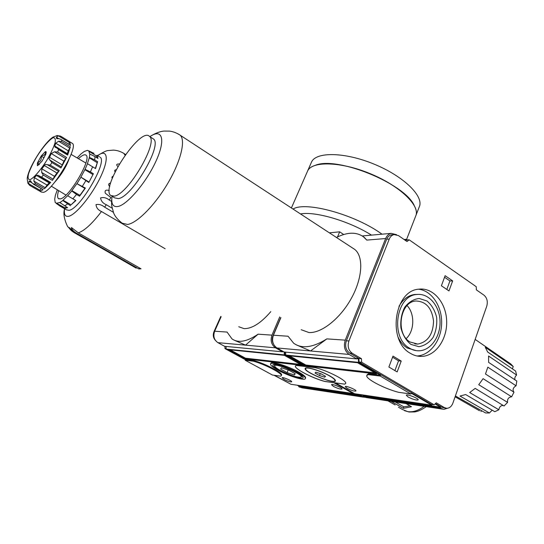 <?xml version="1.0" encoding="UTF-8"?>
<svg xmlns="http://www.w3.org/2000/svg" width="544" height="544" viewBox="0 0 544 544"><rect width="100%" height="100%" fill="white"/><g stroke="black" fill="none" stroke-linecap="round" stroke-linejoin="round"><path stroke-width="0.82" d="M395.114 404.954L387.92 400.853M410.006 405.878L403.77 406.844L403.362 408.354L391.054 401.322M403.77 406.844L395.243 401.962M403.362 408.354L411.495 406.735L406.042 403.594M295.229 373.701L294.352 374.945L287.089 372.647L280.629 369.097L281.384 367.798L288.721 370.104L295.229 373.701M280.255 370.416C289.224 374.966 295.977 377.25 300.512 377.278C307.122 375.924 271.524 360.903 274.842 366.445C275.461 367.438 277.27 368.757 280.255 370.416M279.133 370.274C289.177 375.931 305.395 380.569 302.947 376.985C301.444 373.286 277.386 363.14 273.462 364.541C271.68 365.221 273.571 367.132 279.133 370.274M302.471 376.366L300.927 377.108M274.72 366.146L274.149 364.466M284.172 351.988L284.301 354.906L304.898 366.459L305.096 365.969L284.811 354.579L284.696 352.036M304.898 366.459L296.133 365.446L295.453 365.949C293.923 368.533 312.365 378.175 324.836 381.405L324.816 381.46C312.229 378.196 293.644 368.438 295.453 365.949M324.816 381.46L333.819 382.684L353.11 393.509L353.546 393.115M360.08 394.543L361.597 395.393L361.325 396.107L364.956 397.351M234.668 340.388L245.534 345.141L217.92 342.666L224.597 346.304L282.642 351.839L282.866 351.295M221.15 316.683L214.656 331.221C212.962 336.158 214.05 339.966 217.92 342.666M279.718 316.934L271.98 335.138C270.198 340.619 271.374 344.848 275.509 347.827L282.642 351.839M214.656 331.221L227.066 332.071L232.009 338.912C238.313 343.284 247.01 341.707 258.094 334.186L245.534 345.141L275.509 347.827M272.449 375.034L245.201 360.237L253.212 361.175C264.608 364.099 283.098 373.769 281.248 375.768L280.697 376.162L272.449 375.034M277.862 370.11C288.075 375.836 304.701 381.072 305.32 378.672C308.074 375.319 271.368 359.836 270.552 363.997C270.266 365.194 272.7 367.234 277.862 370.11M270.817 363.365L270.844 363.31C271.293 360.876 288.238 366.146 298.574 372.014C303.579 374.85 305.925 376.836 305.599 377.978L305.34 378.617M220.776 316.465L213.989 331.636C212.724 334.961 213.187 337.872 215.383 340.36M226.141 348.731L224.985 348.616L245.426 359.727M224.89 346.331L224.985 348.616M289.49 383.493L273.979 375.238M297.099 385.2L298.962 386.145M226.039 346.44L226.154 349.071L245.487 359.577L245.201 360.237M297.568 385.268L298.996 386.05L298.738 386.689L302.022 387.838L363.569 397.161M274.414 375.299L290.952 384.288L353.11 393.509M361.325 396.107L298.738 386.689M361.597 395.393L298.996 386.05M283.662 351.737L282.717 351.648M284.301 354.906L226.154 349.071M333.479 386.417C337.763 388.538 340.605 389.409 342.006 389.021C342.802 387.967 331.799 383.459 331.541 384.73L333.479 386.417M284.124 379.413C288.007 381.324 290.537 382.133 291.72 381.827C292.427 380.943 282.363 376.7 282.132 377.788L284.124 379.413M228.31 349.663L245.201 358.85L302.294 365.391L284.342 355.327L228.31 349.663M281.268 375.714L281.527 375.102C283.383 373.102 264.901 363.426 253.497 360.509L245.487 359.577M300.587 364.432L245.48 358.19L245.201 358.85M245.48 358.19L230.166 349.853M253.497 360.509L253.212 361.175M288.204 369.947L287.089 372.647M294.93 373.538L294.352 374.945M329.378 232.839L339.66 231.819L337.545 236.919M339.66 231.819L343.692 234.525M415.888 215.546L419.302 206.788C424.164 196.438 403.818 176.331 374.245 164.193C344.733 151.926 315.86 151.64 311.494 162.139L311.331 162.52M415.806 215.757C420.335 205.591 399.684 185.722 370.076 173.611C340.524 161.371 311.821 160.868 307.571 171.088L311.494 162.139M414.215 205.414C404.362 183.518 338.042 156.414 315.86 165.09M406.599 239.421L415.725 215.968C420.498 205.87 399.969 185.946 370.294 173.747C340.673 161.425 311.814 160.874 307.557 171.122L307.394 171.496M110.663 182.988C108.338 183.532 108.032 184.722 109.752 186.544M113.138 176.215C111.942 176.63 111.642 177.358 112.248 178.412M116.198 169.708C114.621 169.993 114.254 170.734 115.09 171.924M119.36 163.982C116.491 163.9 115.967 164.71 117.769 166.403L117.919 166.498M71.856 231.057L67.517 226.372M136.116 268.097L75.494 233.104L69.115 227.474C69.285 228.786 70.944 230.493 74.086 232.594L136.258 267.879M138.808 268.926L141.012 268.797L78.261 232.852L71.407 227.528C71.679 229.425 73.331 231.302 76.378 233.158L138.808 268.926L139.482 267.92M113.356 212.289L104.638 207.155C101.918 204.891 99.042 204.034 96.016 204.592C96.315 207.76 98.138 210.066 101.483 211.521L165.145 248.758M111.561 201.402L109.31 200.07C106.563 197.798 103.646 197.078 100.579 197.907C101.041 201.049 102.952 203.32 106.304 204.721L112.132 208.189M109.256 190.59C105.876 189.496 104.55 190.366 105.284 193.202L110.874 197.52L109.31 200.07M70.448 145.302L69.741 141.746L69.469 142.623L58.473 135.85L56.365 137.224L56.78 138.693M68.748 144.208L69.469 142.623M61.309 166.933L63.92 161.18L66.572 157.447L60.942 167.94L61.309 166.933L49.953 160.133L48.926 158.624L51.286 153.571L54.488 151.783L57.603 152.014L58.691 149.62L56.909 148.022L67.68 154.578L67.64 155.06L58.691 149.62M67.136 154.244L68.231 150.838L55.74 143.215L54.76 146.003L55.012 147.193L56.909 148.022M55.74 143.215L58.596 141.25L61.506 141.467L61.764 139.964L61.016 139.454L70.557 145.323M56.685 138.638L59.051 138.706L61.016 139.454M69.741 141.746L61.01 136.36L58.473 135.85M57.446 135.463L53.264 137M27.248 179.044L27.832 183.11L29.478 185.144L30.335 185.735L28.716 183.736L29.022 181.206L30.634 180.812L31.695 182.743L29.022 181.206M33.238 184.069L43.126 189.727L31.695 182.743M33.857 181.084L35.387 183.539L44.418 188.775L45.213 187.673L33.857 181.084L34.34 177.657L36.462 175.454L37.951 175.236L41.623 177.126L43.309 175.046L41.664 172.434L41.806 168.83L45.329 164.417L50.286 165.158L51.904 162.54L49.953 160.133M28.716 183.736L39.964 190.223L39.27 190.89L30.335 185.735M39.964 190.223L41.242 188.7M30.845 181.084L30.308 180.771M45.213 187.673L47.036 185.055L34.34 177.657M36.462 175.454L49.178 182.886L47.036 185.055M41.623 177.126L50.687 182.437L50.211 182.696L39.61 176.46M49.178 182.886L49.728 182.41M41.664 172.434L53.06 179.139L52.38 180.37L43.309 175.046M53.06 179.139L54.529 176.344L41.806 168.83M44.186 165.451L56.902 172.992L54.529 176.344M56.902 172.992L58.575 171.346L47.199 164.58M50.286 165.158L59.33 170.544L58.575 171.346M60.942 167.94L51.904 162.54M61.996 164.764L49.334 157.168M63.92 161.18L51.286 153.571M65.776 158.61L54.488 151.783M66.572 157.447L57.603 152.014M67.3 153.632L54.76 146.003M68.231 150.838L69.741 148.077L58.596 141.25M61.506 141.467L70.36 146.894L69.741 148.077M70.591 145.391L61.764 139.964M57.079 138.754L56.603 138.462M58.766 138.7L56.365 137.224M44.166 157.672L41.099 156.23C41.759 159.48 40.582 161.643 37.55 162.71L38.876 164.839M39.494 164.247L37.393 163.003M46.24 152.327L45.315 151.66C45.859 154.129 44.567 155.489 41.432 155.754L41.256 155.938M95.322 168.443L97.614 161.697L95.567 168.592L87.394 163.649L89.427 157.4L94.676 159.895L95.037 156.618L89.658 153.966L88.896 151.293L89.039 150.96L92.976 152.918M97.063 162.595L89.202 157.767M97.614 161.697L94.676 159.895M88.896 151.293L96.642 156.08L96.988 155.264L97.961 158.42L95.037 156.618M96.988 155.264L99.423 156.767M77.16 157.93L81.042 153.877L84.184 151.518L87.428 150.328L93.969 153.36M66.932 207.271L64.784 207.774L55.209 202.504L54.699 199.254L55.325 195.5L57.31 189.815M64.784 207.774L64.199 208.474L56.61 203.497M64.199 208.474L67.626 207.672L59.718 202.477L56.848 203.211M75.636 200.43L71.06 204.823L63.043 200.178L67.606 195.731L72.869 198.818L76.548 194.446L71.726 190.971L71.883 190.618L79.927 195.35L79.56 196.214L76.548 194.446M71.06 204.823L75.881 200.573L72.869 198.818M76.86 183.634L85.388 188.068L84.891 188.408L76.86 183.634L71.883 190.618M84.891 188.408L79.927 195.35M70.502 205.727L62.812 200.546L63.043 200.178M85.388 188.068L79.56 196.214M88.808 182.512L93.398 173.733L88.808 182.512L80.866 177.14L85.068 169.34L90.413 171.924L92.602 166.784M88.876 181.941L80.866 177.14M92.786 174.454L84.816 169.633M93.398 173.733L90.413 171.924M96.642 156.08L97.22 157.964M89.427 157.4L89.855 153.816M70.36 146.894L67.64 155.06M59.33 170.544L52.38 180.37M50.687 182.437L44.418 188.775M43.126 189.727L40.888 190.862L39.27 190.89M39.44 190.944L41.324 192.032L43.438 192.331C52.802 190.774 78.615 147.138 72.454 143.466L71.822 143.086M54.815 182.05C61.016 175.324 65.736 167.742 68.972 159.297M58.609 190.611C57.338 194.793 57.27 197.452 58.398 198.58L60.384 198.873C69.129 197.649 91.888 158.984 86.136 155.264C84.755 154.04 82.192 155.176 78.452 158.685M59.684 202.715L62.812 200.546M67.694 195.792L71.726 190.971M77.058 183.498L80.832 177.371M85.068 169.34L87.496 163.69M82.382 186.286L85.809 180.717M64.634 205.945L67.504 203.993M61.071 206.727L66.511 209.855L69.013 210.317C79.968 209.216 107.739 161.724 100.191 157.243M60.282 206.271L61.227 206.768M238.734 326.747L244.093 328.637C252.049 328.746 260.957 323.075 270.81 311.637M37.611 165.607L41.983 161.235L45.886 154.081L46.179 151.837L45.506 151.579M37.346 165.6L37.407 163.112M37.55 162.71L41.099 156.23M41.432 155.754L45.315 151.66M396.535 234.668L391.204 233.369C388.702 233.961 386.845 235.681 385.642 238.537L345.27 340.143C343.4 346.331 344.678 351.091 349.105 354.43L356.735 358.911L284.09 351.982L276.944 347.956C272.802 344.971 271.626 340.728 273.414 335.233L280.888 317.628M296.745 345.059L310.522 350.968L276.944 347.956M273.414 335.233L288.068 336.233L293.631 343.189C301.818 349.085 312.888 347.643 326.849 338.885L310.522 350.968L349.105 354.43M385.642 238.537L366.792 240.094L364.337 237.476C357.184 231.798 347.881 231.792 336.437 237.456M366.792 240.094L363.297 236.647M507.593 402.397C507.198 399.072 508.538 397.208 511.618 396.794L483.079 378.665L478.747 384.724L507.593 402.397L504.05 405.994L475.198 388.396L469.683 392.537L498.862 409.768L494.788 411.706L465.657 394.55L460 396.032L489.396 412.984L485.554 412.944L455.396 395.95M511.618 396.794L513.971 392.19L485.486 374.007L487.825 367.152L516.072 385.805L516.8 381.045L488.641 362.386L488.573 356.021L516.61 375.061L515.61 371.035L487.682 352.022L485.282 347.276L513.223 366.527L510.721 363.916L482.882 344.74M480.923 343.393L482.888 344.733M479.468 410.727L455.104 396.787M410.91 394.012L398.636 392.326C384.227 388.681 364.881 378.474 366.86 375.448L368.172 374.632L380.181 376.033L410.91 394.012L411.203 393.203L431.61 405.151L354.654 393.734L335.356 382.84M442.639 409.136L366.343 397.582L362.882 396.338L363.154 395.624L361.638 394.774M335.335 382.888L344.638 384.152L345.671 383.527C347.704 381.079 328.399 370.892 315.452 367.683L306.381 366.629L285.756 355.048L285.627 352.124M480.937 411.57L481.739 410.74M498.862 409.768C499.385 406.817 500.847 405.396 503.241 405.498M515.012 379.868C514.468 378.148 514.998 376.55 516.61 375.061M512.407 368.859L513.223 366.527M324.836 381.405L344.638 384.152M513.971 392.19L513.869 392.115C512.36 389.681 513.094 387.573 516.072 385.805M489.396 412.984L492.191 410.169M394.903 370.586L398.555 360.835L392.578 357.224M401.207 361.08L397.154 371.926L388.885 367.003L392.999 356.109L401.207 361.08L398.555 360.835M446.814 289.456L449.936 280.942L444.55 277.236M452.649 280.894L448.977 290.931L441.402 285.77L445.121 275.692L452.649 280.894L449.936 280.942M410.326 353.287C413.97 355.497 417.778 356.531 421.763 356.402C435.941 355.96 447.549 338.796 446.644 320.6C445.971 302.389 433.004 287.327 418.934 289.177C394.176 290.367 387.056 340.843 410.326 353.287M416.962 355.98C430.202 355.429 441.334 340.354 441.646 323.374C442.129 306.394 431.786 290.714 418.696 289.204M398.126 337.239C400.364 342.006 403.396 345.583 407.218 347.99L416.167 350.635M417.636 294.42L414.623 294.494C408.143 295.419 402.927 299.37 398.983 306.354M409.489 348.153C412.597 350.05 415.854 350.928 419.254 350.792C431.079 350.35 440.783 336.036 440.028 320.831C439.47 305.606 428.638 293.026 416.894 294.488C396.052 295.385 389.987 337.647 409.489 348.153M410.89 344.393L418.866 346.684C424.442 345.807 429.175 342.734 433.072 337.47C436.05 331.276 437.233 324.557 436.628 317.315C434.901 310.406 431.705 304.973 427.047 301.022L419.206 298.472C413.61 299.125 408.775 302.063 404.709 307.285C401.567 313.562 400.309 320.43 400.921 327.903C402.744 335.009 406.069 340.503 410.89 344.393M410.115 342.026L417.744 344.073C427.788 342.04 433.058 334.404 433.554 321.164C431.936 308.108 426.068 301.39 415.942 301.002C399.922 301.587 395.189 333.907 410.115 342.026M406.198 338.592C414.562 331.044 415.004 313.691 407.089 305.606M374.802 372.844L305.85 365.031L289.524 355.851M305.551 365.765L376.618 373.905L357.483 362.712L287.545 355.647L305.551 365.765L305.85 365.031M347.133 388.348C351.533 390.538 354.464 391.422 355.932 391.014C356.748 389.905 345.481 385.329 345.209 386.648L347.133 388.348M408.116 396.998C413.039 399.459 416.391 400.425 418.173 399.894C419.091 398.555 406.586 393.679 406.273 395.25L408.116 396.998M483.997 295.181L476.381 289.877L476.218 286.695L409.163 239.809L407.021 241.543L398.453 235.572L394.06 234.58C391.911 235.09 390.313 236.572 389.28 239.034L348.922 340.972C347.317 346.29 348.418 350.39 352.213 353.26L361.481 358.72L361.644 362.236L434.166 404.811L436.24 402.791L444.421 407.619L446.74 408.299C449.528 408.197 451.588 406.443 452.914 403.05L486.744 306.245C487.988 301.566 487.07 297.874 483.997 295.181M444.421 407.619L441.694 407.211L445.645 408.136M441.694 407.211L435.465 403.546M434.166 404.811L431.453 404.41L359.067 361.984L358.897 358.476L349.656 353.036C345.862 350.173 344.767 346.093 346.372 340.796L386.668 239.244C387.702 236.79 389.3 235.314 391.449 234.811L394.06 234.58M361.644 362.236L359.067 361.984M361.481 358.72L358.897 358.476M392.639 234.709L391.449 234.811M405.736 240.652L406.524 240.013L409.163 239.809M431.61 405.151L432.249 404.532M435.057 403.947L440.552 407.177L440.273 407.98L441.225 408.537L443.911 409.333L447.433 408.272M407.354 239.945L406.422 239.299L405.205 240.278M356.735 358.911L357.061 358.074L358.36 358.836L358.523 362.345L380.494 375.21L380.181 376.033M440.273 407.98L362.882 396.338M440.552 407.177L363.154 395.624M367.139 374.741L368.478 373.823L368.172 374.632M380.494 375.21L368.478 373.823M358.523 362.345L285.756 355.048M358.36 358.836L356.816 358.693M406.422 239.299L404.063 239.482M114.281 196.153C127.962 194.5 158.617 142.385 149.573 136.462C140.719 125.936 100.341 187.177 110.629 195.466L114.281 196.153M111.772 196.146L114.675 197.887L118.368 198.601C132.151 197.044 162.697 145.044 153.524 139.033L152.436 138.326M301.213 329.725L308.904 332.527C321.395 333.458 340.286 318.566 351.404 298.248C362.603 277.957 363.698 256.72 354.858 249.512L352.26 247.806M353.104 392.87L335.063 382.799M363.14 395.658L361.468 394.747M273.469 344.039C272.034 341.408 271.878 338.64 273.006 335.723L280.731 317.54M306.258 366.561L304.919 366.404M344.658 384.098L345.692 383.466M329.732 375.884C320.851 370.75 305.626 366.132 305.204 368.39C302.947 371.586 334.417 384.642 335.424 380.916C335.716 379.916 333.819 378.236 329.732 375.884M284.811 354.579L285.743 354.674M329.419 375.85C320.831 370.879 306.102 366.411 305.694 368.594C303.504 371.681 333.968 384.322 334.934 380.718C335.213 379.746 333.377 378.128 329.419 375.85M315.058 373.068L319.505 375.557L324.714 377.189L325.523 376.326L321.055 373.816L315.806 372.184L315.058 373.068M320.3 373.578L319.505 375.557M325.142 376.115L324.714 377.189M271.98 335.138L258.094 334.186M214.465 331.67L213.989 331.636M298.717 385.893L298.248 385.825M362.229 396.617L299.594 387.158M398.487 407.225L402.519 409.523L407.755 411.624C412.91 412.372 418.377 410.611 424.143 406.334M382.004 234.192C355.368 214.581 305.34 200.933 293.053 209.066M371.498 235.124C349.268 221.068 315.126 211.086 300.512 213.948M125.045 155.21L123.93 153.476L122.699 152.721M75.494 233.104L76.378 233.158M67.402 226.134C64.07 219.048 63.138 213.262 64.62 208.76C63.804 214.35 65.103 216.866 68.524 216.315C75.725 215.084 91.997 195.214 100.62 176.814C109.398 158.352 107.467 148.451 97.723 155.523L97.723 155.523C103.394 152.028 106.964 150.368 108.433 150.525L113.451 150.11C117.15 150.328 120.639 151.45 123.93 153.476L125.555 154.489M78.261 232.852C84.381 230.853 92.126 223.74 101.483 211.521M104.638 207.155L106.304 204.721M30.09 179.676C33.952 177.834 40.61 170.143 46.838 160.262C50.687 153.605 53.421 147.818 55.039 142.909C55.753 139.087 55.06 137.38 52.958 137.795C48.946 140.039 42.554 147.56 36.638 156.944C32.946 163.288 30.24 168.919 28.526 173.842C27.635 177.827 28.152 179.772 30.09 179.676M34.109 184.511L35.387 183.539M345.27 340.143L326.849 338.885M352.213 353.26L349.656 353.036M348.922 340.972L346.372 340.796M389.28 239.034L386.668 239.244M441.225 408.537L363.786 396.848M178.493 134.11L180.241 135.245C185.824 140.434 180.805 161.221 167.912 183.117C155.081 205.027 137.19 223.081 127.595 224.468L122.142 223.162C117.742 219.728 114.906 216.328 113.635 212.969L111.785 206.108C111.438 204.204 111.52 200.94 112.044 196.309C111.003 203.871 112.941 207.271 117.871 206.509C127.153 204.904 146.22 182.532 155.815 161.534C165.594 140.474 162.67 128.69 151.144 135.83L149.858 136.646M270.552 363.997L270.844 363.31M426.258 406.66C421.804 409.754 417.908 411.516 414.582 411.944L409.047 412.012L404.532 410.666M291.394 207.978L307.557 171.122M60.316 136.034L56.841 135.551M52.924 137.163L52.938 137.17C44.18 142.78 28.329 167.749 27.207 178.527M39.304 176.31L50.211 182.696M69.972 141.943L72.454 143.466M51.292 186.164L65.974 195.072M71.08 154.367L85.857 163.023M59.044 198.92L58.398 198.58M56.188 203.374L60.166 206.156M362.284 235.946L391.204 233.369M510.884 364.052L475.157 339.408M513.869 392.115L502.568 384.934M421.763 356.402L417.126 356.014M416.894 294.488L414.623 294.494M417.744 344.073L414.786 343.876M364.337 237.476L364.745 237.755M366.86 375.448L367.173 374.646M149.573 136.462L153.524 139.033M354.858 249.512L180.241 135.245C176.943 133.035 173.414 131.655 169.64 131.111L163.968 131.077C162.173 131.226 157.882 131.838 151.144 135.83L149.906 136.68M334.954 380.664L335.22 379.991M305.694 368.594L305.966 367.928"/></g></svg>

